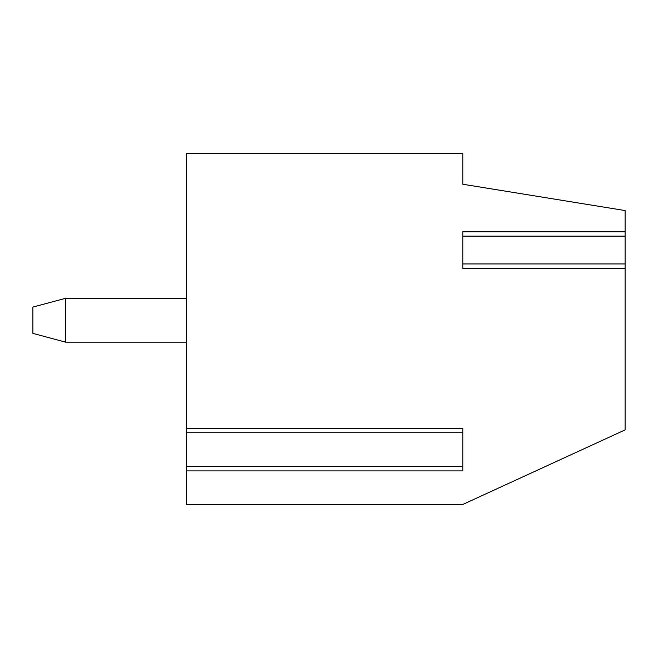 <?xml version="1.0" encoding="UTF-8"?>
<svg xmlns="http://www.w3.org/2000/svg" width="658" height="658" viewBox="0 0 658 658"><rect width="100%" height="100%" fill="white"/><g stroke="black" fill="none" stroke-linecap="round" stroke-linejoin="round"><path stroke-width="0.99" d="M625.1 236.148L625.1 210.56L462.796 184.24L462.796 153.536L186.436 153.536L186.436 504.464L462.796 504.464L625.1 429.896L625.1 236.148L462.796 236.148L462.796 231.764L625.1 231.764M462.796 236.148L462.796 263.932L625.1 263.932M625.1 268.316L462.796 268.316L462.796 263.932M186.436 428.358L462.796 428.358L462.796 470.906L186.436 470.906M186.436 466.522L462.796 466.522L462.796 432.742L186.436 432.742M186.436 342.16L65.644 342.16L65.644 298.296L186.436 298.296M65.644 342.16L32.9 333.384L32.9 307.064L65.644 298.296"/></g></svg>
